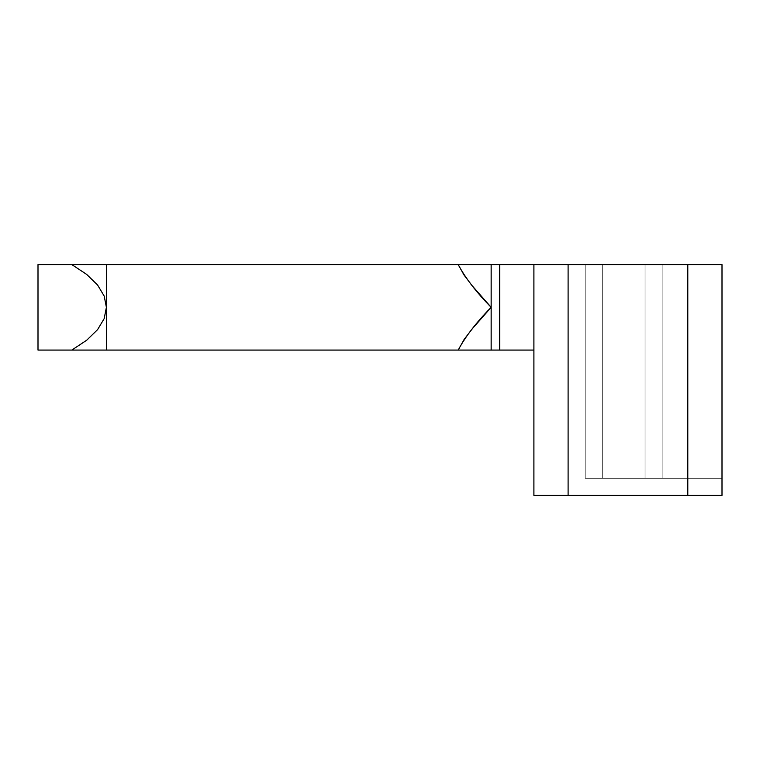 <?xml version="1.0" encoding="UTF-8"?>
<svg xmlns="http://www.w3.org/2000/svg" width="760" height="760" viewBox="0 0 760 760"><rect width="100%" height="100%" fill="white"/><g stroke="black" fill="none" stroke-linecap="round" stroke-linejoin="round"><path stroke-width="0.57" stroke-dasharray="3.8 2.85" d="M533.9 264.575L687.8 264.575L568.1 264.575L568.1 495.425L533.9 495.425L533.9 264.575L533.9 350.075L533.9 264.575L568.1 264.575L568.1 495.425L533.9 495.425L533.9 264.575L533.9 350.075L533.9 264.575L491.15 264.575L491.15 350.075L499.7 350.075L499.7 264.575L499.7 350.075L499.7 264.575L499.7 350.075L499.7 264.575L38 264.575L38 350.075L38 264.575L499.7 264.575L38 264.575L38 350.075L499.7 350.075L38 350.075L38 264.575L499.7 264.575L38 264.575L38 350.075L71.82 350.075L86.697 340.224L97.565 329.659L104.177 318.62L106.4 307.325L106.4 264.575L106.4 307.325L104.177 296.039L97.565 284.99L86.697 274.426L71.82 264.575L38 264.575L38 350.075L528.133 350.075M106.4 307.325L106.4 350.075L106.4 264.575L106.4 307.325L104.177 296.039L97.565 284.99L86.697 274.426L71.82 264.575L458.204 264.575L464.132 275.196L472.349 285.94L491.15 307.325L472.349 328.709L464.132 339.454L458.204 350.075L71.82 350.075L86.697 340.224L97.565 329.659L104.177 318.62L106.4 307.325L106.4 350.075L106.4 307.325M687.8 264.575L585.2 264.575L722 264.575L722 495.425L687.8 495.425L687.8 264.575L722 264.575L722 478.325L662.15 478.325L662.15 264.575L722 264.575L662.15 264.575L662.15 478.325L662.15 264.575L662.15 478.325L645.05 478.325L645.05 264.575L662.15 264.575L645.05 264.575L645.05 478.325L602.3 478.325L602.3 264.575L645.05 264.575L602.3 264.575L602.3 478.325L585.2 478.325L585.2 264.575L602.3 264.575L585.2 264.575L585.2 478.325L585.2 264.575L585.2 478.325L602.3 478.325L602.3 264.575L602.3 478.325L645.05 478.325L645.05 264.575L645.05 478.325L662.15 478.325L662.15 264.575L662.15 478.325L662.15 264.575L662.15 478.325L722 478.325L722 264.575L722 495.425L687.8 495.425L687.8 264.575M533.244 264.575L528.133 264.575L533.244 264.575M533.9 350.075L499.7 350.075L499.7 264.575L528.133 264.575M568.1 495.425L687.8 495.425L568.1 495.425M487.464 350.075L491.15 350.075L491.15 307.325C476.244 322.544 465.253 336.794 458.204 350.075L474.069 350.075M475.769 350.075L476.339 350.075M478.714 350.075L480.453 350.075M482.97 350.075L484.88 350.075M478.762 264.575L458.204 264.575C465.253 277.856 476.244 292.106 491.15 307.325L490.922 264.575M487.673 264.575L483.92 264.575M482.923 264.575L479.997 264.575M722 478.325L585.2 478.325L722 478.325"/><path stroke-width="1.14" d="M528.133 350.075L38 350.075L38 264.575L71.82 264.575L86.697 274.426L97.565 284.99L104.177 296.039L106.4 307.325L106.4 264.575L38 264.575L38 350.075L106.4 350.075L106.4 307.325L104.177 318.62L97.565 329.659L86.697 340.224L71.82 350.075L86.697 340.224L97.565 329.659L104.177 318.62L106.4 307.325L106.4 264.575L71.82 264.575L86.697 274.426L97.565 284.99L104.177 296.039L106.4 307.325L106.4 350.075L458.204 350.075L464.132 339.454L472.349 328.709L491.15 307.325L491.15 264.575L106.4 264.575L499.7 264.575L491.15 264.575L491.15 307.325L472.349 285.94L464.132 275.196L458.204 264.575C465.253 277.856 476.244 292.106 491.15 307.325L491.15 350.075L491.15 307.325C476.244 322.544 465.253 336.794 458.204 350.075L499.7 350.075L499.7 264.575L499.7 350.075L533.9 350.075M533.9 264.575L568.1 264.575L568.1 495.425L687.8 495.425L687.8 264.575L722 264.575L722 495.425L687.8 495.425L722 495.425L722 264.575L533.9 264.575L533.9 495.425L568.1 495.425L568.1 264.575L687.8 264.575L687.8 495.425L533.9 495.425L533.9 264.575L499.7 264.575L528.133 264.575M474.002 350.075L476.092 350.075M476.339 350.075L478.714 350.075M480.453 350.075L482.97 350.075M483.977 350.075L487.663 350.075M491.15 264.575L487.673 264.575M484.851 264.575L484.139 264.575M483.92 264.575L482.923 264.575M479.997 264.575L478.762 264.575"/></g></svg>
